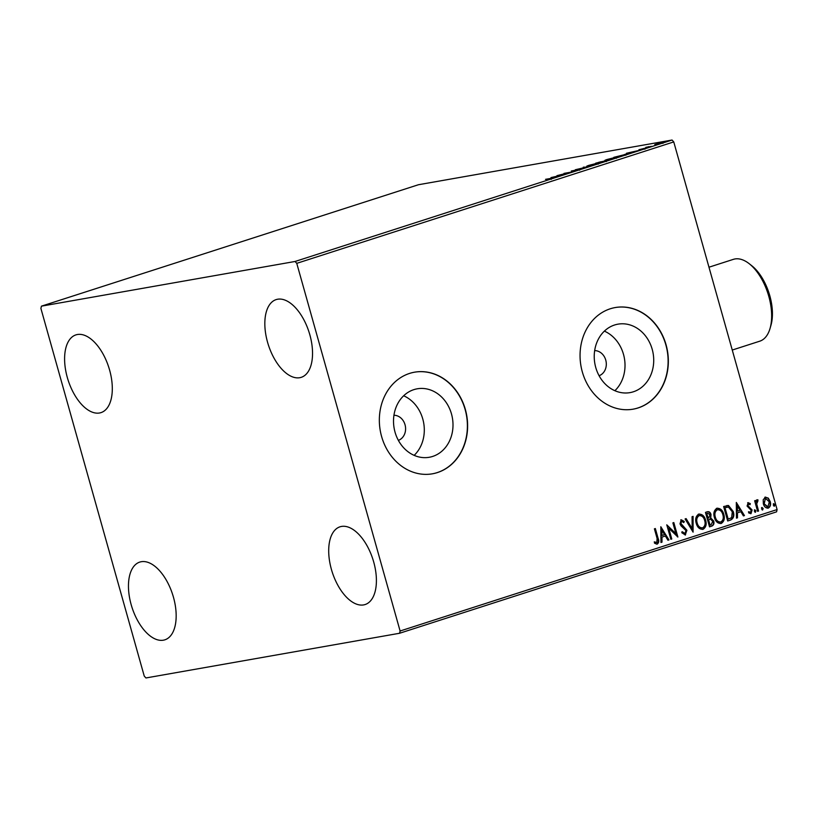 <?xml version="1.0" encoding="UTF-8"?>
<svg xmlns="http://www.w3.org/2000/svg" width="818" height="818" viewBox="0 0 818 818"><rect width="100%" height="100%" fill="white"/><g stroke="black" fill="none" stroke-linecap="round" stroke-linejoin="round"><path stroke-width="1.23" d="M599.093 375.728A12.894 10.971 80 0 0 605.749 360.073A12.894 10.971 80 0 0 594.666 350.605M398.376 440.37A12.894 10.971 80 0 0 405.033 424.726A12.894 10.971 80 0 0 393.949 415.258M395.033 432.129A34.755 29.571 80 0 0 429.286 457.272A34.755 29.571 80 0 0 451.485 413.949A34.755 29.571 80 0 0 417.231 388.806A34.755 29.571 80 0 0 395.033 432.129M414.153 455.36A34.755 29.571 80 0 0 422.783 419.01A34.755 29.571 80 0 0 403.663 395.779M595.749 367.476A34.755 29.571 80 0 0 630.003 392.62A34.755 29.571 80 0 0 652.202 349.296A34.755 29.571 80 0 0 617.948 324.163A34.755 29.571 80 0 0 595.749 367.476M614.87 390.707A34.755 29.571 80 0 0 623.5 354.358A34.755 29.571 80 0 0 604.379 331.126M582.304 371.842A51.595 43.896 80 0 0 633.152 409.164A51.595 43.896 80 0 0 666.087 344.859A51.595 43.896 80 0 0 615.248 307.548A51.595 43.896 80 0 0 582.304 371.842M633.04 409.184A51.595 43.896 80 0 0 665.862 344.899A51.595 43.896 80 0 0 615.136 307.568M381.597 436.495A51.595 43.896 80 0 0 432.436 473.806A51.595 43.896 80 0 0 465.37 409.511A51.595 43.896 80 0 0 414.532 372.19A51.595 43.896 80 0 0 381.597 436.495M432.323 473.826A51.595 43.896 80 0 0 465.145 409.552A51.595 43.896 80 0 0 414.419 372.21M309.828 334.746A40.839 21.319 72.1 0 1 301.208 377.343A40.839 21.319 72.1 0 1 267.547 342.2A40.839 21.319 72.1 0 1 276.167 299.592A40.839 21.319 72.1 0 1 309.828 334.746M173.457 597.232A40.839 21.319 72.1 0 1 164.837 639.829A40.839 21.319 72.1 0 1 131.177 604.686A40.839 21.319 72.1 0 1 139.796 562.078A40.839 21.319 72.1 0 1 173.457 597.232M109.592 370.022A40.839 21.319 72.1 0 1 100.972 412.63A40.839 21.319 72.1 0 1 67.311 377.476A40.839 21.319 72.1 0 1 75.931 334.879A40.839 21.319 72.1 0 1 109.592 370.022M373.693 561.956A40.839 21.319 72.1 0 1 365.073 604.553A40.839 21.319 72.1 0 1 331.413 569.4A40.839 21.319 72.1 0 1 340.032 526.802A40.839 21.319 72.1 0 1 373.693 561.956M145.941 677.958L399.573 633.265L400.104 631.005L296.76 263.345L295.063 261.474L41.432 306.157L40.9 308.427L144.244 676.087L145.941 677.958M400.104 631.005L777.1 509.573L776.568 511.843L399.573 633.265M654.778 144.582L662.774 142.301C664.42 142.005 664.247 142.199 662.263 142.894L654.789 144.612M662.887 142.68L662.774 142.301C664.42 142.005 664.247 142.199 662.263 142.894M651.506 146.34L645.821 147.342L651.506 146.34M647.631 147.025L648.398 146.892M639.277 149.704L645.269 148.13L638.909 149.766M625.361 154.387L625.32 154.224C627.703 153.784 627.406 154.06 624.431 155.062L613.807 157.342L626.915 154.091M603.428 161.831L595.637 163.201L606.537 160.502C607.815 160.277 607.59 160.461 605.862 161.044L603.428 161.831M606.619 160.788L606.537 160.502C607.815 160.277 607.59 160.461 605.862 161.044M586.976 167.128L575.279 169.755L585.177 167.434L583.265 167.189L586.976 167.128M565.678 173.989L556.946 175.666L568.868 172.67L564.001 173.396L571.782 172.015L559.88 175.011L565.678 173.989M549.757 178.733L545.514 179.346L550.77 178.416C552.559 178.048 552.723 178.13 551.271 178.661L550.483 178.897M550.811 178.559L550.77 178.416C552.559 178.048 552.723 178.13 551.271 178.661M295.063 261.474L672.059 140.042L418.427 184.735L41.432 306.157M550.995 177.578L562.856 174.899L554.87 177.465L550.995 177.578M579.43 169.582L571.301 171.003L579.982 169.398M588.285 166.136C585.995 166.555 586.169 166.299 588.796 165.369L597.651 163.119C599.931 162.71 599.737 162.966 597.058 163.907L588.285 166.136C585.995 166.555 586.169 166.299 588.796 165.369L588.837 165.492M597.692 163.283L597.651 163.119C599.931 162.71 599.737 162.966 597.058 163.907M606.455 160.287C604.165 160.706 604.338 160.451 606.966 159.52L615.821 157.271C618.101 156.851 617.907 157.117 615.228 158.058L606.455 160.287C604.165 160.706 604.338 160.451 606.966 159.52L607.007 159.643M615.862 157.434L615.821 157.271C618.101 156.851 617.907 157.117 615.228 158.058M626.496 153.263L638.357 150.573L630.361 153.15L626.496 153.263M765.249 497.17L768.266 498.09L770.229 501.557C771.098 504.542 770.464 506.731 768.317 508.101C765.822 508.223 764.165 506.782 763.337 503.776L763.204 499.737L765.628 497.068M757.611 511.352L754.646 500.78L755.587 500.483L756.016 502.037L757.161 499.767L757.979 499.9L757.846 501.168L756.681 503.816L758.552 511.046L757.611 511.352M757.161 499.767L757.979 499.9L756.987 501.178M757.846 501.168L756.926 501.189L756.681 503.816M748.081 502.692L750.31 503.612L750.014 504.696L748.501 503.97L747.989 505.688L752.11 509.992L750.985 513.684L748.644 512.876L748.91 511.731L750.515 512.426L751.18 510.35L747.069 506.045L748.255 502.651M748.235 504.021L747.989 505.688M747.55 505.769L751.66 510.074L750.73 513.745M748.47 511.802L750.515 512.426M730.535 520.074L727.693 520.984L723.633 506.526L728.531 505.514L733.235 511.516C734.544 515.647 733.644 518.5 730.535 520.074L727.683 520.923M707.192 511.823C709.083 511.332 710.351 512.221 711.016 514.502L710.73 517.947L713.695 521.015C714.359 523.408 713.777 525.084 711.967 526.046L709.523 526.833L705.464 512.375L707.795 511.669M693.081 532.14L685.095 518.939L686.118 518.612L692.181 528.622L692.069 516.69L693.091 516.362L693.081 532.14M671.772 539.001L670.842 539.297L666.772 524.839L675.913 533.653L672.887 522.876L673.817 522.569L677.887 537.027L668.756 528.244L671.772 539.001L670.821 539.236M654.911 528.663L657.641 538.367C658.756 540.872 658.48 542.794 656.823 544.154L654.492 543.152L654.656 541.884L656.844 542.59L657.099 538.448L654.4 528.827L655.341 528.52L658.081 538.285C659.196 540.79 658.93 542.723 657.273 544.072L657.007 544.134M654.216 541.956L656.844 542.59M777.1 509.573L673.756 141.913L296.76 263.345M660.821 526.761L668.96 539.9L667.938 540.238L665.371 536.005L661.946 537.109L661.997 542.15L660.964 542.477L660.821 526.761M681.455 521.301L680.474 523.571L686.466 530.34L685.433 535.003L681.803 532.722L682.355 531.751L684.952 533.54L685.965 530.545L681.087 525.902L679.993 523.857L681.23 519.778L684.277 521.465L683.787 522.59L681.629 521.27L680.913 523.5L686.915 530.258L685.187 535.064M681.915 531.823L684.952 533.54M698.715 514.144C702.202 514.001 704.502 516.015 705.617 520.207C706.834 524.318 705.985 527.354 703.071 529.318C699.625 529.44 697.345 527.436 696.23 523.305C695.003 519.205 695.832 516.148 698.715 514.144L699.257 514.011M698.275 514.225C701.762 514.072 704.053 516.097 705.167 520.289C706.384 524.399 705.535 527.436 702.621 529.399L702.56 529.44M716.885 508.295C720.372 508.142 722.672 510.166 723.787 514.358C725.004 518.469 724.155 521.506 721.231 523.469C717.795 523.592 715.515 521.577 714.4 517.457C713.173 513.346 714.002 510.299 716.885 508.295L717.427 508.162M716.445 508.377C719.932 508.223 722.222 510.238 723.337 514.43C724.554 518.54 723.705 521.587 720.791 523.551L720.73 523.592M736.323 502.436L744.452 515.585L743.429 515.913L740.873 511.69L737.447 512.794L737.488 517.835L736.466 518.162L736.323 502.436M754.799 509.829L755.914 510.78L755.474 512.242L754.349 511.291L754.881 509.808M761.998 507.508L763.122 508.459L762.673 509.921L761.558 508.97L762.09 507.487M773.746 503.724L774.871 504.675L774.421 506.137L773.307 505.187L773.838 503.704M672.059 140.042L673.756 141.913M660.821 527.273L668.96 539.9M668.51 539.982L667.897 540.177M661.946 537.109L665.371 536.005M661.496 537.191L661.997 542.15M661.547 542.222L660.964 542.416M661.874 530.217L661.486 535.575L664.553 534.655L661.874 530.217L661.926 535.493M666.875 525.197L675.913 533.653M673.398 522.712L677.345 536.772M671.333 539.072L668.756 528.244M680.78 519.859L684.277 521.465M683.828 521.547L683.511 522.283M685.709 518.745L692.181 528.622M692.641 516.506L692.785 531.649M699.288 515.585L698.736 515.698C696.404 517.313 695.74 519.778 696.731 523.07C697.611 526.373 699.421 527.999 702.171 527.927M696.731 523.07L697.171 522.999C698.051 526.301 699.871 527.917 702.621 527.845L702.008 527.968M702.621 527.845C704.983 526.271 705.668 523.827 704.676 520.504C703.787 517.191 701.956 515.555 699.175 515.616C696.854 517.242 696.179 519.696 697.171 522.999M706.742 511.904C708.633 511.414 709.912 512.303 710.566 514.573L711.016 514.502M710.566 514.573L710.73 517.947M710.29 518.019L713.695 521.015M713.255 521.097C713.909 523.489 713.337 525.166 711.527 526.127L711.967 526.046M711.527 526.127L709.513 526.782M709.799 519.297L708.541 519.675L710.044 525.054L711.128 524.706L712.754 521.322L710.556 519.215M710.116 519.287L708.091 519.757L710.044 525.054M707.897 513.213L706.374 513.632L707.672 518.275L708.603 518.039L710.075 514.829L707.795 513.244L706.813 513.561L708.122 518.193M717.458 509.726L716.905 509.839C714.574 511.465 713.909 513.929 714.901 517.221C715.781 520.524 717.59 522.14 720.341 522.078M714.901 517.221L715.341 517.14C716.22 520.442 718.04 522.068 720.791 521.996L720.177 522.119M720.791 521.996C723.153 520.422 723.838 517.968 722.846 514.655C721.957 511.332 720.126 509.706 717.345 509.767C715.024 511.383 714.349 513.847 715.341 517.14M726.721 505.596L728.531 505.514M728.092 505.596L733.235 511.516M732.785 511.598C734.104 515.718 733.204 518.571 730.085 520.146M726.957 507.14L724.543 507.784L727.775 519.277L731.64 517.692L732.294 511.812L728.419 507.037L724.983 507.702L728.214 519.195M736.323 502.958L744.452 515.585M744.012 515.667L743.398 515.861M737.447 512.794L740.873 511.69M736.998 512.866L737.488 517.835M737.049 517.906L736.466 518.091M737.376 505.902L736.987 511.26L740.055 510.33L737.376 505.902L737.427 511.178M747.632 502.773L750.31 503.612M749.871 503.694L749.677 504.389M754.349 509.911L755.914 510.78M755.474 510.861L755.024 512.324M755.157 500.616L756.016 502.037M756.722 499.849L757.54 499.982M756.241 503.898L758.552 511.046M758.112 511.127L757.601 511.291M761.558 507.589L763.122 508.459M762.673 508.54L762.233 510.003M764.799 497.242L768.266 498.09M767.816 498.172L770.229 501.557M769.789 501.628C770.658 504.624 770.014 506.802 767.877 508.183L767.703 508.223M763.838 503.561L767.233 506.945L767.949 506.802L769.298 501.863L765.607 498.469L763.838 503.561L767.949 506.802M765.413 498.479L764.288 503.479M773.307 503.806L774.871 504.675M774.421 504.757L773.981 506.209M556.884 176.34L552.948 177.22L556.915 176.443M596.711 163.426L589.645 165.216C587.518 165.962 587.385 166.166 589.226 165.839L596.23 164.06C598.408 163.303 598.561 163.089 596.711 163.426C598.561 163.089 598.408 163.303 596.23 164.06L596.261 164.162M589.257 165.952L589.226 165.839C587.385 166.166 587.518 165.962 589.645 165.216M598.347 162.445L601.179 161.698L598.347 162.445M600.402 162.363L601.179 161.698M601.148 162.025L605.596 160.809L601.148 162.025M606.322 161.596L605.596 160.809M614.88 157.567L607.805 159.367C605.688 160.113 605.555 160.318 607.396 159.991L614.4 158.201C616.578 157.445 616.731 157.23 614.88 157.567C616.731 157.23 616.578 157.445 614.4 158.201L614.43 158.303M607.426 160.103L607.396 159.991C605.555 160.318 605.688 160.113 607.805 159.367M615.545 156.903L625.064 154.714L615.586 157.036M625.095 154.847L624.379 154.53M632.375 152.025L628.449 152.905L632.406 152.128M661.844 142.598L656.834 144.213L661.588 143.099M656.864 144.326L657.069 143.804M749.196 263.693L751.773 265.727A39.55 20.644 72.1 0 1 769.81 295.768A39.55 20.644 72.1 0 1 770.955 325.288L770.045 328.437A42.996 22.434 -107.9 0 0 768.797 296.351A42.996 22.434 -107.9 0 0 749.196 263.693A42.996 22.434 -107.9 0 0 733.368 259.357L708.971 267.21M732.253 350.043L759.728 341.198A42.996 22.434 -107.9 0 0 770.045 328.437M551.025 178.559L551.26 179.387M579.41 169.398L579.645 170.226M571.485 171.126L571.71 171.944M597.989 163.324L598.214 164.152M587.948 165.931L588.173 166.76M601.69 161.657L601.915 162.485M616.148 157.475L616.383 158.293M606.118 160.083L606.342 160.911M625.627 154.418L625.862 155.236M639.553 149.489L639.778 150.318M644.676 148.395L644.901 149.224M648.357 146.667L648.592 147.496M662.713 142.536L662.948 143.365M655.964 144.285L656.189 145.103"/></g></svg>
